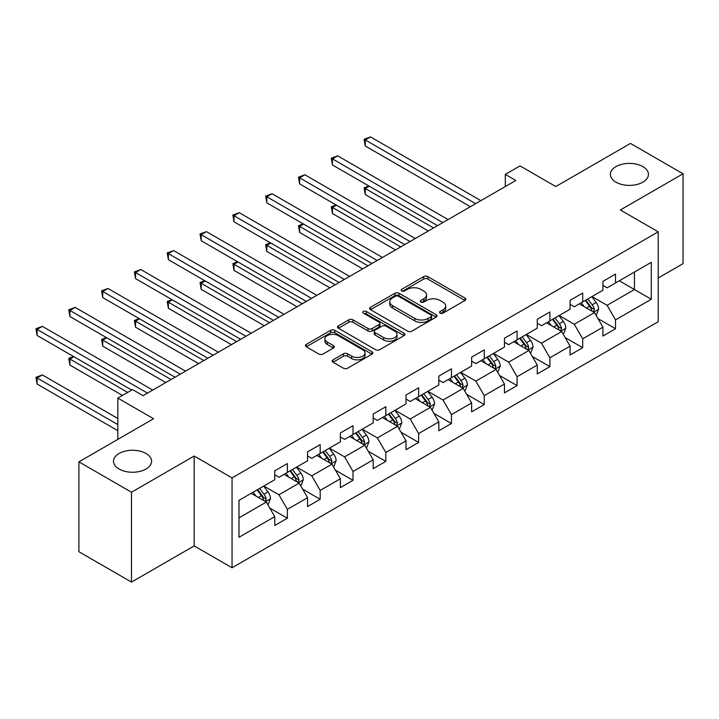 <?xml version="1.0" encoding="UTF-8"?>
<svg xmlns="http://www.w3.org/2000/svg" width="719" height="719" viewBox="0 0 719 719"><rect width="100%" height="100%" fill="white"/><g stroke="black" fill="none" stroke-linecap="round" stroke-linejoin="round"><path stroke-width="1.08" d="M440.145 313.125A2.04 1.177 0 0 0 443.039 313.125L464.977 300.461A2.921 1.69 0 0 0 465.831 299.266A2.921 1.69 0 0 0 464.977 298.07L427.814 276.617A2.921 1.69 0 0 0 423.68 276.617L401.741 289.281A2.04 1.177 0 0 0 401.139 290.117A2.04 1.177 0 0 0 401.741 290.952A2.04 1.177 0 0 0 404.635 290.952L407.475 289.308A9.347 5.393 0 0 1 420.687 289.308L423.788 291.096A9.347 5.393 0 0 1 426.52 294.916A9.347 5.393 0 0 1 423.788 298.727L420.948 300.371A2.04 1.177 0 0 0 420.345 301.198A2.04 1.177 0 0 0 420.948 302.034A2.04 1.177 0 0 0 423.833 302.034L426.673 300.398A9.347 5.393 0 0 1 439.893 300.398L442.985 302.187A9.347 5.393 0 0 1 445.726 305.997A9.347 5.393 0 0 1 442.985 309.817L440.145 311.453A2.04 1.177 0 0 0 439.552 312.289A2.04 1.177 0 0 0 440.145 313.125L440.145 311.453M146.011 453.482A19.036 10.992 0 0 0 125.259 451.101A19.036 10.992 0 0 0 113.503 461.256A19.036 10.992 0 0 0 119.084 469.031A19.036 10.992 0 0 0 139.828 471.412A19.036 10.992 0 0 0 151.583 461.256A19.036 10.992 0 0 0 146.011 453.482M642.876 166.619A19.036 10.992 0 0 0 622.124 164.238A19.036 10.992 0 0 0 610.368 174.393A19.036 10.992 0 0 0 615.949 182.168A19.036 10.992 0 0 0 636.692 184.549A19.036 10.992 0 0 0 648.448 174.393A19.036 10.992 0 0 0 642.876 166.619M333.032 359.824A2.921 1.69 0 0 0 332.178 361.019A2.921 1.69 0 0 0 333.032 362.205L343.466 368.227A2.921 1.69 0 0 0 347.592 368.227L371.957 354.161A2.921 1.69 0 0 0 372.81 352.966A2.921 1.69 0 0 0 371.957 351.78L334.793 330.318A2.921 1.69 0 0 0 330.659 330.318L306.294 344.383A2.921 1.69 0 0 0 305.44 345.578A2.921 1.69 0 0 0 306.294 346.774L318.894 354.045A2.921 1.69 0 0 0 323.02 354.045L333.445 348.023A2.921 1.69 0 0 0 334.308 346.828A2.921 1.69 0 0 0 333.445 345.641L327.199 342.028A7.81 4.512 0 0 1 324.916 338.847A7.81 4.512 0 0 1 329.733 334.677A7.81 4.512 0 0 1 338.254 335.656L362.718 349.776A7.81 4.512 0 0 1 365.009 352.966A7.81 4.512 0 0 1 360.183 357.136A7.81 4.512 0 0 1 351.672 356.157L347.592 353.802A2.921 1.69 0 0 0 343.466 353.802L333.032 359.824L333.032 362.205M658.227 277.992L683.05 263.657L683.05 173.782L630.464 143.423L555.787 186.536L520.026 165.891L505.295 174.393L515.82 180.469L143.063 395.675L132.548 389.599L117.817 398.101L117.817 439.39M131.496 492.227L131.496 582.093L194.184 545.91L194.184 456.035L131.496 492.227L78.901 461.859L153.578 418.746L117.817 398.101M194.184 456.035L232.048 477.892L658.227 231.842L658.227 321.708L232.048 567.767L232.048 477.892M683.05 173.782L620.362 209.975L658.227 231.842M407.682 331.153A2.921 1.69 0 0 0 411.807 331.153L436.172 317.088A2.921 1.69 0 0 0 437.026 315.893A2.921 1.69 0 0 0 436.172 314.706L399.009 293.244A2.921 1.69 0 0 0 394.875 293.244L370.51 307.31A2.921 1.69 0 0 0 369.656 308.505A2.921 1.69 0 0 0 370.51 309.691L407.682 331.153M364.209 313.565A2.04 1.177 0 0 1 366.277 313.852L366.277 311.426L404.069 333.239A2.921 1.69 0 0 1 404.923 334.434A2.921 1.69 0 0 1 404.069 335.62L379.704 349.695A2.921 1.69 0 0 1 375.57 349.695L338.406 328.232L338.406 325.851A2.921 1.69 0 0 0 337.553 327.037A2.921 1.69 0 0 0 338.406 328.232M338.406 325.851L348.832 319.829A2.921 1.69 0 0 1 352.957 319.829L368.038 328.529A2.921 1.69 0 0 0 372.163 328.529L379.084 324.539A2.921 1.69 0 0 0 379.938 323.343A2.921 1.69 0 0 0 379.084 322.157L363.392 313.098A2.04 1.177 0 0 1 362.789 312.262A2.04 1.177 0 0 1 364.048 311.165A2.04 1.177 0 0 1 366.277 311.426M131.496 582.093L78.901 551.734L78.901 461.859M269.805 508.072L287.366 518.219L287.366 509.349L307.561 497.692L307.561 506.553L320.189 499.274L320.189 490.403L340.375 478.746L340.375 487.608L353.002 480.319L353.002 471.457L373.197 459.801L373.197 468.662L385.815 461.373L385.815 452.512L406.01 440.855L406.01 449.717L418.629 442.428L418.629 433.566L438.824 421.909L438.824 430.771L451.451 423.482L451.451 414.62L471.637 402.964L471.637 411.825L484.264 404.536L484.264 395.675L504.459 384.018L504.459 392.88L517.078 385.591L517.078 376.729L537.273 365.072L537.273 373.934L549.891 366.645L549.891 357.783L570.086 346.127L570.086 354.988L582.714 347.699L582.714 338.838L602.908 327.181L602.908 336.043L615.527 328.754L615.527 319.892L651.288 299.248L651.288 262.318L634.455 272.043L634.455 289.523L651.288 299.248M287.366 518.219L274.748 525.499L274.748 516.637L238.987 537.282L238.987 500.361L274.748 479.717L274.748 470.846L287.366 463.566L287.366 472.428L307.561 460.771L307.561 451.9L320.189 444.621L320.189 453.482L340.375 441.826L340.375 432.955L353.002 425.675L353.002 434.537L373.197 422.88L373.197 414.009L385.815 406.72L385.815 415.591L406.01 403.934L406.01 395.064L418.629 387.775L418.629 396.645L438.824 384.989L438.824 376.118L451.451 368.829L451.451 377.7L471.637 366.043L471.637 357.172L484.264 349.883L484.264 358.754L504.459 347.097L504.459 338.227L517.078 330.938L517.078 339.808L537.273 328.152L537.273 319.281L549.891 311.992L549.891 320.863L570.086 309.206L570.086 300.335L582.714 293.046L582.714 301.917L602.908 290.251L602.908 281.39L615.527 274.101L615.527 282.971L651.288 262.318M284.005 474.369L299.149 483.114L278.954 494.78L263.81 486.035M274.748 474.855L278.954 477.29L287.366 472.428M278.954 494.78L287.366 509.349M299.149 483.114L307.561 497.692M316.818 455.424L331.962 464.168L311.767 475.825L296.623 467.089M307.561 455.909L311.767 458.345L320.189 453.482M311.767 475.825L320.189 490.403M331.962 464.168L340.375 478.746M349.632 436.478L364.776 445.223L344.59 456.88L329.437 448.135M340.375 436.963L344.59 439.399L353.002 434.537M344.59 456.88L353.002 471.457M364.776 445.223L373.197 459.801M382.454 417.532L397.598 426.277L377.403 437.934L362.259 429.189M373.197 418.018L377.403 420.444L385.815 415.591M377.403 437.934L385.815 452.512M397.598 426.277L406.01 440.855M415.267 398.587L430.411 407.331L410.216 418.988L395.073 410.243M406.01 399.072L410.216 401.499L418.629 396.645M410.216 418.988L418.629 433.566M430.411 407.331L438.824 421.909M448.081 379.641L463.225 388.386L443.03 400.043L427.886 391.298M438.824 380.126L443.03 382.553L451.451 377.7M443.03 400.043L451.451 414.62M463.225 388.386L471.637 402.964M480.894 360.695L496.047 369.44L475.852 381.097L460.699 372.352M471.637 361.181L475.852 363.607L484.264 358.754M475.852 381.097L484.264 395.675M496.047 369.44L504.459 384.018M513.717 341.75L528.86 350.495L508.666 362.151L493.522 353.406M504.459 342.235L508.666 344.662L517.078 339.808M508.666 362.151L517.078 376.729M528.86 350.495L537.273 365.072M546.53 322.804L561.674 331.549L541.479 343.206L526.335 334.461M537.273 323.289L541.479 325.716L549.891 320.863M541.479 343.206L549.891 357.783M561.674 331.549L570.086 346.127M579.343 303.858L594.487 312.603L574.292 324.26L559.148 315.515M570.086 304.344L574.292 306.77L582.714 301.917M574.292 324.26L582.714 338.838M594.487 312.603L602.908 327.181M619.311 280.778L634.455 289.523L607.115 305.314L591.962 296.57M602.908 285.398L607.115 287.825L615.527 282.971M607.115 305.314L615.527 319.892M194.184 545.91L232.048 567.767M505.295 174.393L505.295 186.536M238.987 517.851L266.336 502.06L251.183 493.315M266.336 502.06L274.748 516.637M597.956 318.616L615.527 328.754M565.143 337.562L582.714 347.699M532.33 356.507L549.891 366.645M499.516 375.453L517.078 385.591M466.694 394.398L484.264 404.536M433.881 413.344L451.451 423.482M401.067 432.29L418.629 442.428M368.254 451.235L385.815 461.373M335.431 470.181L353.002 480.319M302.618 489.127L320.189 499.274M440.963 313.412L442.985 312.244A9.347 5.393 0 0 0 445.726 308.433L445.726 305.997M426.52 294.916L426.52 297.342A9.347 5.393 0 0 1 423.788 301.153L421.765 302.322M464.941 300.479L427.814 279.044A2.921 1.69 0 0 0 423.68 279.044L402.559 291.24M436.136 317.106L399.009 295.671A2.921 1.69 0 0 0 394.875 295.671L370.555 309.718M431.014 316.728A2.04 1.177 0 0 0 431.607 315.893A2.04 1.177 0 0 0 431.014 315.057L398.389 296.228A2.04 1.177 0 0 0 395.495 296.228L392.502 297.954A9.347 5.393 0 0 0 389.761 301.764A9.347 5.393 0 0 0 392.502 305.584L414.8 318.454A9.347 5.393 0 0 0 428.021 318.454L431.014 316.728L431.014 319.155A2.04 1.177 0 0 0 431.607 318.319L431.607 315.893M389.761 301.764L389.761 304.2A9.347 5.393 0 0 0 392.502 308.011L392.502 305.584M431.014 319.155L428.021 320.89A9.347 5.393 0 0 1 414.8 320.89L392.502 308.011M338.442 328.259L348.832 322.256L348.832 319.829M379.938 323.343L379.938 325.77A2.921 1.69 0 0 1 379.084 326.965L372.163 330.956A2.921 1.69 0 0 1 368.038 330.956L352.957 322.256A2.921 1.69 0 0 0 348.832 322.256M366.277 313.852L404.024 335.647M383.676 337.562A7.81 4.512 0 0 0 392.188 338.541A7.81 4.512 0 0 0 397.005 334.371A7.81 4.512 0 0 0 394.722 331.18L386.103 326.21A2.921 1.69 0 0 0 381.969 326.21L375.057 330.201A2.921 1.69 0 0 0 374.195 331.396A2.921 1.69 0 0 0 375.057 332.582L383.676 337.562L383.676 339.988A7.81 4.512 0 0 0 392.188 340.968A7.81 4.512 0 0 0 397.005 336.798L397.005 334.371M374.195 331.396L374.195 333.823A2.921 1.69 0 0 0 375.057 335.009L375.057 332.582M383.676 339.988L375.057 335.009M365.009 352.966L365.009 355.402A7.81 4.512 0 0 1 360.183 359.563A7.81 4.512 0 0 1 351.672 358.583L347.592 356.229A2.921 1.69 0 0 0 343.466 356.229L333.077 362.232M324.916 338.847L324.916 341.273A7.81 4.512 0 0 0 327.199 344.464L327.199 342.028M333.409 348.041L327.199 344.464M371.921 354.179L334.793 332.744A2.921 1.69 0 0 0 330.659 332.744L306.339 346.792M596.15 315.479L598.657 309.179A7.882 4.548 -120 0 0 596.141 302.465L591.8 296.668M584.223 306.68L581.276 302.744M369.26 186.212L365.261 188.522L365.261 194.588L428.308 230.988M593.274 311.902L594.397 309.512A7.882 4.548 -120 0 0 592.141 304.775L587.8 298.978M585.823 300.12L590.641 306.546A4.017 2.319 60 0 1 591.369 307.768L594.397 309.512M585.275 300.434L589.616 306.231A7.882 4.548 60 0 1 591.872 310.968M365.261 194.588L364.111 187.848L433.566 227.95M364.111 187.848L368.802 185.942M475.636 203.666L365.261 139.935L370.519 136.907L480.894 200.628M470.379 206.695L365.261 146.011L365.261 139.935L364.111 139.27L370.519 136.907M365.261 146.011L364.111 139.27M563.337 334.425L565.835 328.125A7.882 4.548 -120 0 0 563.319 321.411L558.978 315.614M551.41 325.626L548.462 321.69M336.447 205.158L332.448 207.467L332.448 213.534L395.495 249.933M560.452 330.848L561.584 328.457A7.882 4.548 -120 0 0 559.328 323.721L554.987 317.924M553.01 319.065L557.827 325.491A4.017 2.319 60 0 1 558.555 326.714L561.584 328.457M552.462 319.38L556.803 325.177A7.882 4.548 60 0 1 559.058 329.913M332.448 213.534L331.288 206.793L400.753 246.896M331.288 206.793L335.98 204.888M530.523 353.371L533.022 347.07A7.882 4.548 -120 0 0 530.505 340.357L526.164 334.56M518.597 344.572L515.649 340.635M303.634 224.103L299.634 226.413L299.634 232.48L362.673 268.879M527.638 349.793L528.771 347.403A7.882 4.548 -120 0 0 526.506 342.666L522.165 336.869M520.197 338.011L525.014 344.437A4.017 2.319 60 0 1 525.742 345.659L528.771 347.403M519.648 338.325L523.989 344.122A7.882 4.548 60 0 1 526.245 348.859M299.634 232.48L298.475 225.739L367.93 265.841M298.475 225.739L303.166 223.834M442.823 222.611L332.448 158.881L337.705 155.852L448.081 219.574M437.565 225.649L332.448 164.957L332.448 158.881L331.288 158.216L337.705 155.852M332.448 164.957L331.288 158.216M410.01 241.557L299.634 177.827L304.892 174.798L415.267 238.519M404.743 244.595L299.634 183.902L299.634 177.827L298.475 177.162L304.892 174.798M299.634 183.902L298.475 177.162M497.701 372.316L500.208 366.016A7.882 4.548 -120 0 0 497.692 359.302L493.351 353.505M485.783 363.517L482.835 359.581M270.811 243.049L266.821 245.359L266.821 251.425L329.859 287.825M494.825 368.739L495.948 366.348A7.882 4.548 -120 0 0 493.692 361.612L489.351 355.815M487.374 356.957L492.191 363.383A4.017 2.319 60 0 1 492.928 364.605L495.948 366.348M486.826 357.271L491.167 363.068A7.882 4.548 60 0 1 493.423 367.804M266.821 251.425L265.662 244.685L335.117 284.787M265.662 244.685L270.353 242.779M464.887 391.262L467.395 384.962A7.882 4.548 -120 0 0 464.878 378.248L460.537 372.451M452.961 382.463L450.013 378.527M237.998 261.995L233.999 264.304L233.999 270.371L297.046 306.77M462.002 387.685L463.135 385.294A7.882 4.548 -120 0 0 460.879 380.558L456.538 374.761M454.561 375.902L459.378 382.328A4.017 2.319 60 0 1 460.106 383.551L463.135 385.294M454.013 376.217L458.354 382.014A7.882 4.548 60 0 1 460.609 386.759M233.999 270.371L232.848 263.639L302.304 303.733M232.848 263.639L237.54 261.725M432.074 410.207L434.573 403.907A7.882 4.548 -120 0 0 432.056 397.194L427.715 391.397M420.148 401.409L417.2 397.472M205.185 280.94L201.185 283.25L201.185 289.326L264.233 325.716M429.189 406.63L430.322 404.24A7.882 4.548 -120 0 0 428.066 399.503L423.725 393.706M421.747 394.848L426.565 401.274A4.017 2.319 60 0 1 427.293 402.496L430.322 404.24M421.199 395.162L425.54 400.959A7.882 4.548 60 0 1 427.796 405.705M201.185 289.326L200.026 282.585L269.49 322.678M200.026 282.585L204.717 280.671M377.187 260.503L266.821 196.772L272.079 193.744L382.454 257.465M371.93 263.54L266.821 202.848L266.821 196.772L265.662 196.107L272.079 193.744M266.821 202.848L265.662 196.107M344.374 279.448L233.999 215.727L239.256 212.689L349.632 276.411M339.116 282.486L233.999 221.794L233.999 215.727L232.848 215.053L239.256 212.689M233.999 221.794L232.848 215.053M311.561 298.394L201.185 234.673L206.443 231.635L316.818 295.356M306.303 301.432L201.185 240.739L201.185 234.673L200.026 233.999L206.443 231.635M201.185 240.739L200.026 233.999M278.747 317.34L168.372 253.618L173.63 250.58L284.005 314.302M273.481 320.377L168.372 259.685L168.372 253.618L167.212 252.944L173.63 250.58M168.372 259.685L167.212 252.944M245.925 336.285L135.558 272.564L140.816 269.526L251.183 333.248M240.667 339.323L135.558 278.63L135.558 272.564L134.399 271.89L140.816 269.526M135.558 278.63L134.399 271.89M213.112 355.231L102.736 291.51L107.994 288.472L218.369 352.193M207.854 358.269L102.736 297.576L102.736 291.51L101.586 290.836L107.994 288.472M102.736 297.576L101.586 290.836M399.261 429.153L401.759 422.853A7.882 4.548 -120 0 0 399.243 416.139L394.902 410.342M387.334 420.354L384.386 416.418M172.371 299.886L168.372 302.196L168.372 308.271L231.41 344.662M396.376 425.576L397.508 423.185A7.882 4.548 -120 0 0 395.243 418.449L390.902 412.652M388.934 413.793L393.751 420.22A4.017 2.319 60 0 1 394.479 421.442L397.508 423.185M388.377 414.108L392.727 419.905A7.882 4.548 60 0 1 394.983 424.65M168.372 308.271L167.212 301.531L236.668 341.633M167.212 301.531L171.904 299.616M366.438 448.099L368.946 441.799A7.882 4.548 -120 0 0 366.429 435.085L362.088 429.288M354.521 439.3L351.573 435.363M139.549 318.832L135.558 321.141L135.558 327.217L198.597 363.607M363.562 444.522L364.686 442.131A7.882 4.548 -120 0 0 362.43 437.395L358.089 431.598M356.112 432.739L360.929 439.165A4.017 2.319 60 0 1 361.657 440.388L364.686 442.131M355.563 433.054L359.904 438.851A7.882 4.548 60 0 1 362.16 443.596M135.558 327.217L134.399 320.476L203.854 360.579M134.399 320.476L139.091 318.562M333.625 467.044L336.132 460.744A7.882 4.548 -120 0 0 333.616 454.031L329.275 448.234M321.699 458.246L318.751 454.309M106.736 337.777L102.736 340.087L102.736 346.163L165.783 382.553M330.74 463.467L331.872 461.086A7.882 4.548 -120 0 0 329.617 456.34L325.276 450.543M323.298 451.685L328.116 458.111A4.017 2.319 60 0 1 328.844 459.333L331.872 461.086M322.75 451.999L327.091 457.796A7.882 4.548 60 0 1 329.347 462.542M102.736 346.163L101.586 339.422L171.041 379.524M101.586 339.422L106.277 337.508M300.812 485.999L303.31 479.69A7.882 4.548 -120 0 0 300.794 472.976L296.453 467.179M288.885 477.191L285.937 473.255M73.922 356.723L69.923 359.033L69.923 365.108L122.446 395.432M297.927 482.413L299.059 480.031A7.882 4.548 -120 0 0 296.803 475.286L292.462 469.489M290.485 470.63L295.302 477.056A4.017 2.319 60 0 1 296.03 478.279L299.059 480.031M289.937 470.945L294.278 476.742A7.882 4.548 60 0 1 296.534 481.487M69.923 365.108L68.763 358.368L127.703 392.394M68.763 358.368L73.455 356.453M180.298 374.177L69.923 310.455L75.18 307.417L185.556 371.139M175.041 377.214L69.923 316.522L69.923 310.455L68.763 309.781L75.18 307.417M69.923 316.522L68.763 309.781M267.998 504.945L270.497 498.635A7.882 4.548 -120 0 0 267.98 491.922L263.639 486.125M256.072 496.137L253.124 492.2M117.817 418.503L42.367 374.941L37.109 377.978L37.109 384.054L117.817 430.654M265.113 501.359L266.237 498.977A7.882 4.548 -120 0 0 263.981 494.232L259.64 488.435M257.672 489.576L262.489 496.002A4.017 2.319 60 0 1 263.217 497.224L266.237 498.977M257.114 489.891L261.464 495.688A7.882 4.548 60 0 1 263.72 500.433M37.109 384.054L35.95 377.313L117.817 424.578M35.95 377.313L42.367 374.941M147.485 393.122L37.109 329.401L42.367 326.363L152.743 390.084M131.703 390.084L37.109 335.467L37.109 329.401L35.95 328.727L42.367 326.363M37.109 335.467L35.95 328.727M442.985 312.244L442.985 309.817M420.948 302.034L420.948 300.371M423.788 301.153L423.788 298.727M401.741 290.952L401.741 289.281M423.68 279.044L423.68 276.617M427.814 279.044L427.814 276.617M464.977 300.461L464.977 298.07M370.51 309.691L370.51 307.31M394.875 295.671L394.875 293.244M399.009 295.671L399.009 293.244M436.172 317.088L436.172 314.706M414.8 320.89L414.8 318.454M428.021 320.89L428.021 318.454M352.957 322.256L352.957 319.829M368.038 330.956L368.038 328.529M372.163 330.956L372.163 328.529M379.084 326.965L379.084 324.539M404.069 335.62L404.069 333.239M343.466 356.229L343.466 353.802M347.592 356.229L347.592 353.802M351.672 358.583L351.672 356.157M333.445 348.023L333.445 345.641M306.294 346.774L306.294 344.383M330.659 332.744L330.659 330.318M334.793 332.744L334.793 330.318M371.957 354.161L371.957 351.78M593.714 312.154L598.603 309.332M592.141 304.775L596.141 302.465M586.533 308.011L589.616 306.231M560.892 331.099L565.79 328.277M559.328 323.721L563.319 321.411M553.72 326.956L556.803 325.177M528.079 350.045L532.968 347.223M526.506 342.666L530.505 340.357M520.907 345.902L523.989 344.122M495.265 368.991L500.154 366.169M493.692 361.612L497.692 359.302M488.084 364.848L491.167 363.068M462.452 387.936L467.341 385.114M460.879 380.558L464.878 378.248M455.271 383.793L458.354 382.014M429.629 406.882L434.528 404.06M428.066 399.503L432.056 397.194M422.457 402.739L425.54 400.959M396.816 425.828L401.705 423.006M395.243 418.449L399.243 416.139M389.644 421.685L392.727 419.905M364.003 444.773L368.892 441.951M362.43 437.395L366.429 435.085M356.822 440.63L359.904 438.851M331.189 463.719L336.079 460.897M329.617 456.34L333.616 454.031M324.008 459.576L327.091 457.796M298.367 482.665L303.265 479.843M296.803 475.286L300.794 472.976M291.195 478.521L294.278 476.742M265.554 501.61L270.443 498.788M263.981 494.232L267.98 491.922M258.373 497.467L261.464 495.688"/></g></svg>
